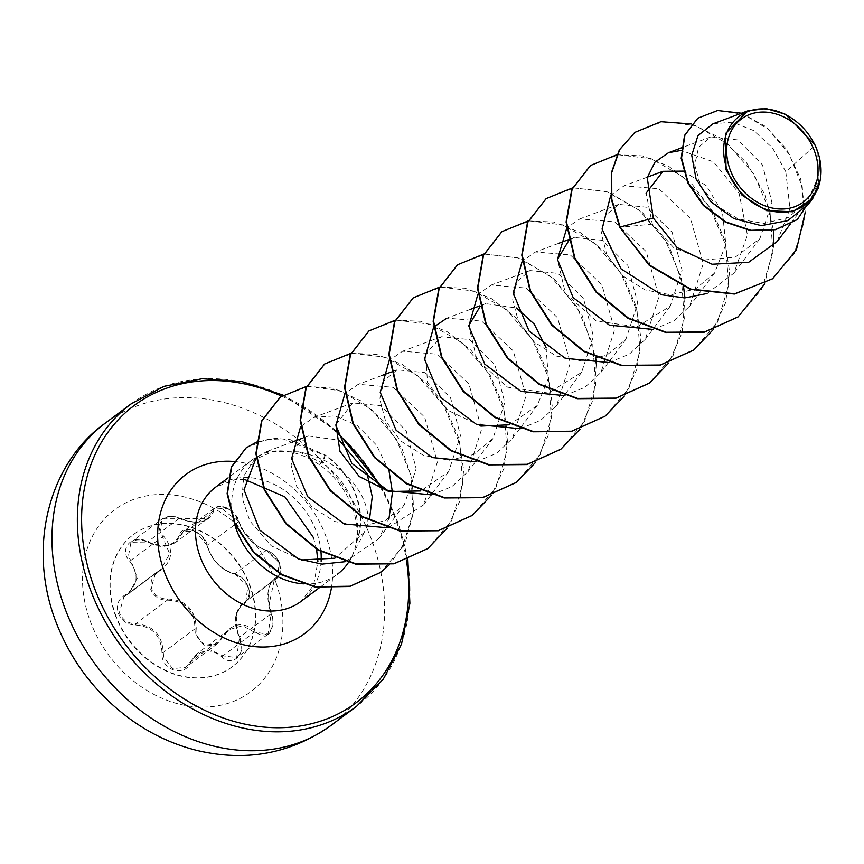 <?xml version="1.0" encoding="UTF-8"?>
<svg xmlns="http://www.w3.org/2000/svg" width="864" height="864" viewBox="0 0 864 864"><rect width="100%" height="100%" fill="white"/><g stroke="black" fill="none" stroke-linecap="round" stroke-linejoin="round"><path stroke-width="0.65" stroke-dasharray="4.32 3.24" d="M115.258 613.991A82.523 66.722 53.3 0 0 232.286 666.716A82.523 66.722 53.3 0 0 250.582 587.185A82.523 66.722 53.3 0 0 133.553 534.46A82.523 66.722 53.3 0 0 115.258 613.991M114.977 614.207A82.523 66.722 53.3 0 0 232.006 666.932A82.523 66.722 53.3 0 0 250.301 587.401A82.523 66.722 53.3 0 0 133.261 534.676A82.523 66.722 53.3 0 0 114.977 614.207M129.838 561.362C139.558 574.754 137.905 585.986 124.902 595.069C118.249 599.206 116.024 605.243 118.238 613.181C121.543 620.86 127.289 624.802 135.475 625.018C152.14 626.238 160.974 635.407 161.978 652.525C160.369 669.481 183.989 678.143 190.318 662.947C199.066 649.436 209.531 647.363 221.735 656.726C232.988 668.444 247.806 652.126 239.533 637.157C233.431 621.043 235.073 609.8 244.469 603.428C249.361 600.62 250.668 595.274 248.4 587.401C245.182 579.658 240.365 575.014 233.939 573.469C220.925 569.538 212.101 560.38 207.457 545.994C205.416 531.749 181.786 523.109 179.107 535.594C173.999 546.426 163.512 548.5 147.658 541.825C132.786 532.807 117.958 549.104 129.838 561.362L130.831 560.423L128.326 556.762L130.95 542.246L147.593 542.03L162.799 546.145L175.414 542.624L183.146 531.565L195.448 531.457L207.101 545.314L209.477 552.182C215.752 564.041 224.165 571.309 234.738 573.988L247.849 586.148L245.884 601.463L242.471 603.504L236.282 614.11L236.758 629.726L239.501 637.394L236.66 657.612L222.75 655.808L210.114 649.814L197.089 653.638L185.706 667.397L172.595 668.606L163.696 657.137L163.285 652.493C162.13 634.716 152.906 625.147 135.616 623.786C127.883 623.614 122.461 619.909 119.351 612.684L123.941 596.711L128.617 593.719L137.333 578.059L130.831 560.423L162.475 536.792L169.69 553.824L160.488 569.916L155.574 573.102L150.703 589.27C153.868 596.516 159.386 600.145 167.27 600.156C185.414 600.836 194.638 610.405 194.94 628.862L195.242 633.593L203.969 645.192L217.253 643.842L221.681 638.626L221.238 638.118C215.136 651.899 194.119 644.134 196.214 628.916C195.739 609.79 186.116 599.8 167.335 598.957C159.926 598.99 154.721 595.62 151.74 588.827C149.828 581.764 151.913 576.32 158.004 572.508C172.778 561.978 174.571 549.742 163.382 535.799C152.345 525.539 165.575 511.067 179.118 518.54C197.111 525.107 208.526 522.85 213.376 511.758C215.071 501.26 236.099 508.982 238.41 520.938C244.318 535.982 253.93 545.962 267.246 550.865C272.549 552.42 276.631 556.643 279.493 563.522C281.502 570.51 280.53 575.111 276.556 577.325C267.203 583.794 265.41 596.041 271.177 614.066C277.841 627.588 264.632 642.082 255.463 631.346C242.935 620.741 231.52 622.998 221.238 638.118M271.177 614.066L268.79 605.815L274.32 579.733L277.484 577.865L279.202 562.734L266.393 550.357C256.694 547.204 248.4 539.838 241.51 528.271L238.756 521.683L228.463 508.907L214.672 508.032L207.598 518.594L162.324 518.821L159.872 533.207L162.475 536.792L163.382 535.799M364.23 532.386L351.248 557.669A71.312 57.661 53.3 0 0 356.476 542.009L356.292 542.138A69.098 55.858 53.3 0 0 356.044 496.098A69.098 55.858 53.3 0 0 325.22 455.468L322.596 463.158L298.944 451.818C328.028 458.233 348.894 472.705 361.53 495.256C367.686 507.352 369.403 517.903 366.682 526.91L364.219 532.386L334.876 558.209M356.476 542.009L356.486 542.311A69.098 55.858 53.3 0 0 356.411 495.828A69.098 55.858 53.3 0 0 325.598 455.188L290.185 439.636L275.486 438.35L256.565 442.066M356.292 542.138C358.009 530.615 356.584 518.713 352.004 506.434L348.376 498.182C341.464 484.672 331.884 473.58 319.648 464.897C304.106 454.313 288.857 449.701 273.899 451.062A71.312 57.661 53.3 0 0 271.912 451.397A71.312 57.661 53.3 0 0 251.91 460.08A71.312 57.661 53.3 0 0 234.317 523.044M356.486 542.311C358.808 530.14 357.869 517.676 353.657 504.911C347.63 487.598 337.284 473.688 322.596 463.158M301.244 559.991L271.21 545.767L249.858 520.938L242.039 497.642L243.767 476.053L254.243 459.788L273.899 451.062M303.48 583.859A71.312 57.661 53.3 0 0 337.241 574.376L319.799 587.401M348.397 562.55A71.312 57.661 53.3 0 0 349.866 560.207M777.114 241.564L789.977 208.721L785.786 171.677L815.292 145.325M817.906 151.978L817.603 178.384L807.127 201.712L788.162 217.555L763.798 223.517L738.277 218.959L715.986 205.319L700.672 185.825L694.721 164.927L698.609 147.301L710.867 136.89L737.91 139.946L762.556 164.938L771.962 202.738L759.877 238.691L735.264 257.137L703.782 260.021L673.542 247.45L652.342 224.122L646.088 193.223M683.402 171.115L706.396 185.76L722.477 212.501L725.879 244.447L714.517 273.154L695.401 289.03L670.766 294.84L644.944 289.872L622.426 275.605L607.057 255.334L601.312 233.626L605.686 215.276L618.667 204.39L646.628 207.22L672.106 232.254L682.085 270.216L670.205 306.245L636.919 326.862L596.149 320.976L565.445 293.328L557.464 259.394M569.009 240.214L574.355 237.47L602.294 240.289L627.782 265.324L637.762 303.286L625.882 339.325L606.766 355.212L582.131 361.012L556.297 356.044L533.801 341.788L518.432 321.516L512.676 299.808L517.039 281.459L530.032 270.562L557.982 273.391L583.47 298.415L593.449 336.388L581.569 372.416L548.294 393.034L507.514 387.148L476.798 359.489L468.817 325.566M480.006 306.644L485.719 303.653L516.413 307.973M546.059 347.533L548.424 378.184L537.246 405.497L509.468 424.786M480.946 426.092L447.93 410.389L427.486 382.417L425.617 353.894L441.396 336.744L469.357 339.563L494.845 364.608L504.814 402.559L492.934 438.588L473.785 454.486L449.161 460.274L423.349 455.306L400.831 441.029L385.474 420.768L379.728 399.071L384.102 380.711L397.084 369.824L425.034 372.643L450.511 397.667L460.501 435.64L448.621 471.668L420.833 490.946M335.869 424.85L352.76 402.905L380.722 405.734L406.199 430.769L416.178 468.731L404.298 504.76L385.16 520.646L360.558 526.435L334.735 521.478L312.185 507.19L296.838 486.94L291.092 465.253L295.456 446.882L308.448 435.996L339.088 440.132M298.944 451.818L266.684 451.58L256.133 457.855M345.233 561.697L378.583 538.92L388.994 518.562M389.156 471.722L376.585 445.176L357.264 425.585L335.027 415.865L313.956 417.388L300.618 426.611M388.12 527.807L423.706 504.76L437.357 462.164L424.613 417.02L393.034 387.299L358.279 384.307L344.941 393.53M431.708 494.888L452.023 486.518L468.029 471.679L481.669 429.073L468.936 383.929L437.346 354.208L402.592 351.216L389.254 360.439M476.021 461.797L496.336 453.438L512.341 438.588L525.982 395.993L513.248 350.849L481.669 321.127L446.915 318.125L470.092 309.485M520.333 428.717L540.637 420.358L556.654 405.497L570.305 362.912L557.572 317.768L525.992 288.047L491.227 285.044L477.889 294.268M564.656 395.626L584.939 387.277L600.977 372.416L614.617 329.821L601.884 284.677L570.305 254.956L535.55 251.953L522.212 261.187M608.969 362.545L629.284 354.175L645.289 339.325L658.94 296.73L646.207 251.608L614.606 221.864L579.874 218.884L566.881 227.696M653.281 329.454L673.607 321.095L689.612 306.245L703.253 263.65L690.52 218.506L658.93 188.784L624.175 185.782L610.848 195.005M707.087 293.501L733.925 273.154L747.436 235.073L739.141 193.428L713.524 161.87L681.156 150.422M785.786 171.677L772.492 147.895L753.7 130.604L732.629 122.202L712.984 123.811M808.466 204.088L818.694 181.429L819.083 155.563M652.342 224.122L619.769 227.318M772.524 278.759L794.178 253.649L804.287 221.324L802.256 186.613L789.34 154.483L768.355 129.308L743.213 114.21L718.265 110.668L697.648 118.336M797.126 219.65L817.83 189.184L817.992 152.183M805.27 212.274L800.744 179.194L786.65 149.386L765.709 126.544L741.452 113.195M818.543 187.704L819.666 157.777M634.694 132.527L662.677 121.705L695.477 125.593L727.693 143.932L754.024 174.236L770.062 212.231L772.934 252.461L761.8 289.138L737.932 317.012M590.371 165.618L618.354 154.786L651.154 158.684L683.381 177.023L709.711 207.328L725.738 245.322L728.622 285.552L717.487 322.229L693.619 350.093M546.059 198.698L574.042 187.877L606.841 191.776L639.068 210.103L665.399 240.419L681.426 278.413L684.299 318.643L673.164 355.32L649.296 383.184M501.746 231.779L529.729 220.957L562.529 224.856L594.756 243.194L621.086 273.51L637.114 311.504L639.986 351.734L628.852 388.411L604.973 416.275M457.434 264.859L485.417 254.048L518.216 257.947L550.444 276.286L576.774 306.601L592.79 344.596L595.663 384.826L584.528 421.502L560.65 449.366M413.122 297.95L441.104 287.129L473.904 291.038L506.12 309.377L532.451 339.682L548.478 377.687L551.351 417.906L540.216 454.583L516.337 482.447M368.798 331.042L396.781 320.22L429.581 324.119L461.808 342.457L488.128 372.773L504.155 410.767L507.028 450.997L495.893 487.663L472.025 515.538M324.475 364.122L352.469 353.311L385.268 357.199L417.485 375.538L443.815 405.853L459.842 443.848L462.715 484.078L451.58 520.744L427.712 548.618M280.163 397.213L307.768 386.435L340.124 390.722L371.315 409.374L396.198 439.031L410.908 475.34L413.132 513.097L402.494 546.998L380.516 572.497M246.013 447.973L266.252 439.495L283.122 438.934L325.22 455.468L319.648 464.897M691.524 123.984L720.857 138.164L746.42 162.562L764.791 194.443L773.453 230.137M773.798 245.603L764.64 283.954M616.799 154.764L642.362 155.855L668.509 166.136L692.539 184.799L712.001 210.222L724.82 240.17L729.583 271.944L725.641 302.702L713.156 329.67M572.735 187.812L607.662 191.646L641.855 211.885L668.887 245.408L683.586 286.816M684.947 297.918L682.171 332.608L668.704 362.966M528.163 220.936L553.759 222.026L579.928 232.34L603.979 251.035L623.43 276.512L636.228 306.504L640.958 338.321L636.952 369.09L624.38 396.047M483.84 254.027L519.761 258.077L554.742 279.418L581.872 314.572L595.642 357.545M596.311 364.09L593.536 398.779L580.068 429.138M439.528 287.107L465.091 288.198L491.238 298.48L515.279 317.142L534.73 342.576L547.549 372.514L552.323 404.287L548.381 435.046L535.885 462.024M395.215 320.198L420.8 321.289L446.969 331.592L471.031 350.298L490.482 375.775L503.28 405.767L508 437.573L503.993 468.342L491.432 495.31M350.892 353.29L376.456 354.37L402.602 364.651L426.643 383.314L446.094 408.748L458.914 438.685L463.687 470.459L459.745 501.217L447.25 528.196M306.58 386.37L333.515 388.206L360.504 400.648L384.296 421.74L402.246 449.291L412.376 480.449L413.586 512.093L405.702 541.08L389.524 564.667M161.978 652.525L163.285 652.493L194.94 628.862L196.214 628.916M135.475 625.018L135.616 623.786L167.27 600.156L167.335 598.957M124.902 595.069L125.647 595.609L157.345 571.946L158.004 572.508M179.118 518.54L147.658 541.825M213.376 511.758A1.048 0.788 -165.6 0 0 212.069 511.898L180.414 535.529A1.048 0.734 17 0 1 179.107 535.594M238.41 520.938A1.048 0.626 -15.9 0 1 238.756 521.683L207.101 545.314A1.048 0.562 167.4 0 0 207.457 545.994M267.246 550.865A1.048 0.745 -76.6 0 0 266.393 550.357L234.738 573.988A1.048 0.691 100.4 0 1 233.939 573.469M276.556 577.325A1.048 0.842 65.9 0 1 276.307 578.556L244.663 602.186A1.048 0.788 -115.1 0 0 244.469 603.428M190.318 662.947L189.961 662.299L221.616 638.669L229.295 629.597L242.471 625.72L254.405 632.178L255.463 631.346M221.735 656.726L254.405 632.178L268.067 634.165L271.156 613.764L239.533 637.157M185.706 667.397L197.089 653.638L229.306 629.586C228.29 629.64 225.752 632.653 221.681 638.626L217.296 643.81M128.585 593.73L123.941 596.711M275.875 582.293A113.638 91.865 53.3 0 0 145.822 496.001A113.638 91.865 53.3 0 0 89.543 619.196A113.638 91.865 53.3 0 0 219.596 705.488A113.638 91.865 53.3 0 0 275.875 582.293M331.139 725.328A188.633 152.496 53.3 0 0 372.956 543.542A188.633 152.496 53.3 0 0 105.451 423.025M130.82 404.082A188.633 152.496 -126.7 0 1 398.326 524.599A188.633 152.496 -126.7 0 1 356.519 706.385M281.632 396.144A185.49 149.958 -126.7 0 1 337.133 433.156M380.214 487.058A185.49 149.958 -126.7 0 1 397.235 524.005A185.49 149.958 -126.7 0 1 406.426 560.218M244.663 479.477L234.932 479.671L215.665 487.145A71.312 57.661 -126.7 0 1 316.807 532.71A71.312 57.661 -126.7 0 1 320.965 551.729M321.127 561.254A71.312 57.661 -126.7 0 1 300.996 601.43L313.643 585.09L317.898 561.481M234.047 461.484A99.263 80.244 -126.7 0 1 326.538 538.013A99.263 80.244 -126.7 0 1 331.333 588.449M207.63 518.573C201.409 520.614 202.273 525.647 179.302 518.238C173.75 515.419 168.102 515.614 162.335 518.821L130.95 542.246M155.574 573.102L123.973 596.689M407.862 559.667L398.714 524.07L382.342 488.138M336.679 430.942L283.1 395.14M316.57 549.223L313.362 537.451M251.91 460.08L228.107 477.857M807.127 201.712L790.301 224.057M710.867 136.89L681.394 147.884M759.877 238.691L733.925 273.154M647.363 177.131L624.175 185.782M714.517 273.154L689.612 306.245M618.667 204.39L579.863 218.873M670.205 306.245L645.289 339.325M574.344 237.481L568.847 239.522M558.727 243.302L535.55 251.953M625.882 339.325L608.515 362.405M608.299 362.686L600.977 372.416M530.032 270.562L491.227 285.044M581.569 372.416L556.654 405.497M485.719 303.653L479.822 305.845M537.257 405.497L519.88 428.576M519.664 428.857L512.341 438.588M441.396 336.733L402.592 351.216M492.934 438.588L468.029 471.668M397.084 369.824L391.187 372.017M381.456 375.656L358.279 384.296M448.621 471.679L431.244 494.748M431.028 495.029L423.706 504.76M352.76 402.905L313.956 417.388M404.298 504.76L378.583 538.92M308.448 435.996L302.551 438.188M292.82 441.828L266.684 451.58M155.606 573.07L160.477 569.916M266.76 550.325C273.391 553.252 277.571 557.312 279.31 562.496C282.096 567.292 281.491 572.411 277.484 577.865L280.26 573.804L279.569 562.691L266.76 550.325C254.448 546.61 245.138 536.933 238.842 521.284L234.047 513.13L228.895 508.972C224.813 506.412 210.449 502.092 238.842 521.284C238.248 517.45 234.911 513.324 228.809 508.918C222.253 505.958 217.544 505.667 214.672 508.032L183.146 531.565M268.067 634.165C269.006 634.781 270.626 631.735 272.927 625.039C272.938 618.7 272.43 614.952 271.393 613.807C266.717 593.816 267.7 582.455 274.331 579.722L242.471 603.504C231.962 614.174 235.105 627.556 239.274 637.405C242.482 646.909 241.607 653.648 236.639 657.623L236.639 657.623M217.253 643.842L185.76 667.354M160.456 569.948L128.617 593.719M207.598 518.594L175.414 542.624M277.484 577.865L245.884 601.463C252.277 594.065 249.761 579.841 234.414 574.042C221.195 570.175 212.058 560.714 207.004 545.659C201.452 532.408 198.428 534.038 194.713 531.284C189.713 529.33 185.857 529.427 183.136 531.587M268.024 634.198L236.66 657.612M175.424 542.614L175.424 542.614C160.661 550.033 154.926 544.612 147.506 542.171C140.962 539.104 135.432 539.136 130.907 542.279L130.907 542.279"/><path stroke-width="1.3" d="M729.864 168.955A51.818 41.893 -126.7 0 1 755.525 112.774A51.818 41.893 -126.7 0 1 814.828 152.118A51.818 41.893 -126.7 0 1 789.167 208.3A51.818 41.893 -126.7 0 1 729.864 168.955M727.067 169.506A55.231 44.647 -126.7 0 1 754.423 109.631A55.231 44.647 -126.7 0 1 817.625 151.567A55.231 44.647 -126.7 0 1 790.268 211.442A55.231 44.647 -126.7 0 1 727.067 169.506M819.418 156.46L820.8 178.654L812.894 198.191L792.752 211.756L766.649 210.665L742.068 195.242L726.062 169.906L725.393 133.715L747.695 110.873L766.13 108.54L785.484 114.275L815.292 145.325L819.666 157.777M334.876 558.209L301.244 559.991M234.317 523.044A71.312 57.661 53.3 0 0 236.11 528.811A71.312 57.661 53.3 0 0 303.48 583.859M337.241 574.376A71.312 57.661 53.3 0 0 348.397 562.55M349.866 560.207A71.312 57.661 53.3 0 0 351.248 557.669M646.088 193.223L662.98 171.31L683.402 171.115M557.464 259.394L569.009 240.214M468.817 325.566L480.006 306.644M516.413 307.973L534.233 324.086L546.059 347.533M509.468 424.786L480.946 426.092M420.833 490.946L388.789 491.508L359.197 476.474L339.984 451.354L335.869 424.85M339.088 440.132L367.103 473.591L372.244 496.67L369.479 519.674M256.133 457.855L244.015 489.802L259.718 530.107L298.49 558.986L322.067 564.127L345.233 561.697M388.994 518.562L392.45 492.318M392.45 492.286L389.156 471.722M300.618 426.611L291.611 458.622L307.714 496.735L344.239 523.973L388.12 527.807M344.941 393.53L335.912 425.369L351.788 463.331L387.99 490.666L431.708 494.888M389.254 360.439L380.236 392.288L396.112 430.25L432.302 457.574L476.021 461.797M446.915 318.125L433.933 326.948M433.577 327.359L424.548 359.219L440.435 397.181L476.636 424.494L520.333 428.717M477.889 294.268L468.871 326.128L484.758 364.1L520.96 391.414L564.656 395.626M522.212 261.187L513.184 293.026L529.06 330.998L565.261 358.322L608.969 362.545M566.881 227.696L557.464 259.448L573.134 297.594L609.39 325.156L653.281 329.454M610.848 195.005L602.057 229.057L621.032 268.834L661.392 294.764L684.752 297.918L707.087 293.501M681.156 150.422L668.498 152.701L654.955 162.162L647.233 177.671L653.303 218.052L677.171 247.59L712.087 264.244L748.634 262.3L777.114 241.564L790.301 224.057M747.695 110.873L712.984 123.811L697.982 135.572L691.729 155.293L696.071 178.988L710.856 201.733L733.892 218.603L761.26 225.623L787.817 220.644L808.466 204.088L812.894 198.202M772.34 278.899L734.746 293.771L690.779 289.084L649.696 265.172L619.769 227.318L649.328 265.453L690.412 289.354L734.378 294.041L772.524 278.759M697.648 118.336L684.526 135.443L681.178 158.296L687.82 183.006L703.361 205.481L725.382 222.167L750.654 230.591L775.602 229.673L797.126 219.65M772.708 278.618L796.446 249.685L805.27 212.274M741.452 113.195L717.552 110.506L697.831 118.195L684.893 135.173L681.545 158.026L688.187 182.736L703.728 205.2L725.749 221.886L751.021 230.321L775.98 229.392L797.321 219.51L818.543 187.704M691.524 123.984L660.917 121.705L634.878 132.386L619.715 149.569L611.723 172.606L611.798 199.271L620.136 227.048L653.303 218.052M619.769 227.318L611.431 199.552L611.345 172.876L619.348 149.85L634.694 132.527M737.932 317.012L704.225 332.219L665.842 332.532L628.02 318.352L596.084 292.14L574.495 258.217L566.093 222.059L571.752 189.475L590.371 165.618M693.619 350.093L659.912 365.31L621.529 365.623L583.697 351.432L551.772 325.231L530.172 291.298L521.78 255.139L527.44 222.556L546.059 198.698M649.296 383.184L615.589 398.39L577.206 398.704L539.374 384.512L507.449 358.312L485.849 324.378L477.457 288.22L483.127 255.636L501.746 231.779M604.973 416.275L571.266 431.482L532.883 431.784L495.05 417.604L463.126 391.392L441.536 357.458L433.145 321.3L438.815 288.716L457.434 264.859M560.65 449.366L526.943 464.573L488.56 464.875L450.738 450.684L418.802 424.472L397.213 390.55L388.822 354.38L394.492 321.808L413.122 297.95M516.337 482.447L482.63 497.653L444.247 497.956L406.415 483.775L374.49 457.564L352.901 423.63L344.509 387.472L350.179 354.888L368.798 331.042M472.025 515.538L438.318 530.744L399.924 531.047L362.102 516.856L330.178 490.644L308.588 456.721L300.186 420.563L305.856 387.979L324.475 364.122M427.712 548.618L394.006 563.825L355.622 564.138L317.79 549.947L285.865 523.735L264.265 489.812L255.874 453.654L261.533 421.07L280.163 397.213M380.516 572.497L349.693 586.505L315.112 587.012L281.48 574.787L253.433 552.344L234.598 523.692L227.102 493.625L231.314 467.035L246.013 447.973M773.453 230.137L773.798 245.603M764.64 283.954L738.115 316.872L704.603 331.949L666.209 332.262L628.387 318.071L596.452 291.87L574.862 257.936L566.46 221.778L572.13 189.194L590.566 165.478L616.799 154.764M713.156 329.67L693.803 349.952L660.28 365.029L621.896 365.342L584.075 351.162L552.139 324.95L530.539 291.028L522.148 254.858L527.807 222.286L546.242 198.558L572.735 187.812M683.586 286.816L684.947 297.918M668.704 362.966L649.48 383.044L615.956 398.12L577.573 398.423L539.752 384.242L507.816 358.031L486.227 324.108L477.835 287.939L483.494 255.366L501.93 231.638L528.163 220.936M624.38 396.047L605.156 416.135L571.633 431.212L533.25 431.514L495.418 417.323L463.493 391.111L441.904 357.188L433.512 321.019L439.182 288.446L457.618 264.73L483.84 254.027M595.642 357.545L596.311 364.09M580.068 429.138L560.833 449.226L527.31 464.292L488.927 464.594L451.105 450.403L419.18 424.192L397.58 390.269L389.2 354.11L394.859 321.527L413.305 297.81L439.528 287.107M535.885 462.024L516.521 482.306L482.998 497.383L444.614 497.686L406.782 483.494L374.857 457.283L353.268 423.36L344.876 387.191L350.546 354.618L368.982 330.901L395.215 320.198M491.432 495.31L472.208 515.398L438.685 530.464L400.302 530.777L362.47 516.586L330.545 490.374L308.956 456.451L300.564 420.282L306.223 387.709L324.67 363.992L350.892 353.29M447.25 528.196L427.896 548.478L394.373 563.555L355.99 563.857L318.157 549.677L286.232 523.465L264.632 489.542L256.241 453.373L261.911 420.8L280.346 397.073L306.58 386.37M389.524 564.667L380.7 572.357L350.06 586.235L315.479 586.742L281.848 574.506L253.8 552.064L234.965 523.411L227.47 493.355L231.682 466.765L246.197 447.833L256.565 442.066M105.451 423.025A188.633 152.496 53.3 0 0 63.644 604.811A188.633 152.496 53.3 0 0 331.139 725.328L356.519 706.385A188.633 152.496 -126.7 0 1 89.014 585.868A188.633 152.496 -126.7 0 1 130.82 404.082L105.451 423.025C52.445 460.091 26.838 540.616 54.335 617.62C69.768 660.128 95.839 694.537 132.581 720.835C152.582 734.864 174.128 744.757 197.23 750.514C246.424 762.059 291.06 753.667 331.139 725.328M406.426 560.218A185.49 149.958 -126.7 0 1 289.138 727.315A185.49 149.958 -126.7 0 1 93.074 584.248A185.49 149.958 -126.7 0 1 121.046 416.858A185.49 149.958 -126.7 0 1 281.632 396.144M337.133 433.156A185.49 149.958 -126.7 0 1 380.214 487.058M320.965 551.729A71.312 57.661 -126.7 0 1 321.127 561.254M319.799 587.401L300.996 601.43A71.312 57.661 -126.7 0 1 199.865 555.865A71.312 57.661 -126.7 0 1 215.665 487.145L228.107 477.857M331.333 588.449A99.263 80.244 -126.7 0 1 253.94 646.553A99.263 80.244 -126.7 0 1 163.771 570.251A99.263 80.244 -126.7 0 1 234.047 461.484M382.342 488.138L336.679 430.942M283.1 395.14L242.482 381.715L201.971 378.734L163.998 386.359L130.82 404.082M317.898 561.481L316.57 549.223M681.394 147.884L668.498 152.701M662.98 171.299L647.363 177.131M568.847 239.522L558.727 243.302M479.822 305.845L470.092 309.485M391.187 372.017L381.456 375.656M302.551 438.188L292.82 441.828M244.663 479.477L284.861 496.832L313.362 537.451M407.862 559.667L409.892 603.342L401.533 643.972L383.368 679.039L356.519 706.385"/></g></svg>
